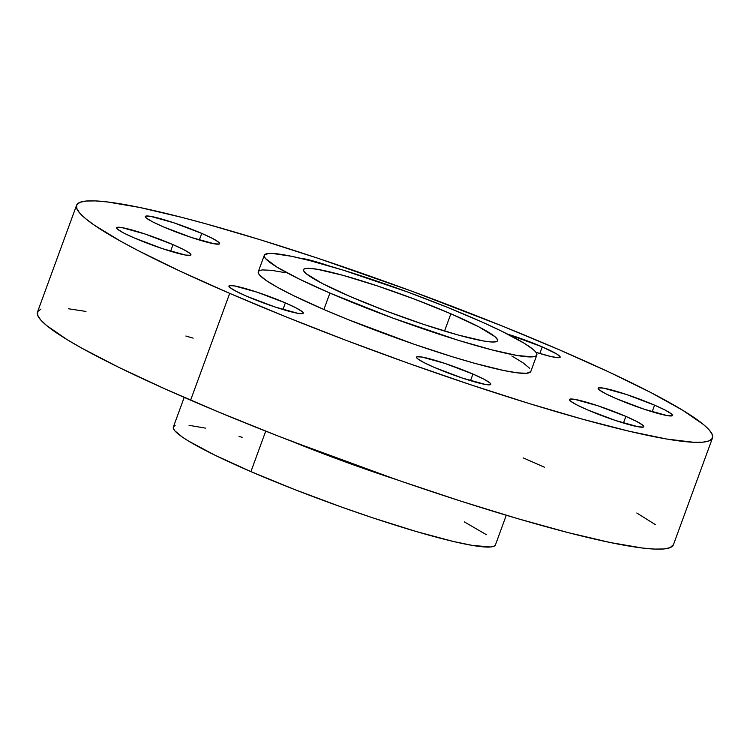 <?xml version="1.0" encoding="UTF-8"?>
<svg xmlns="http://www.w3.org/2000/svg" width="750" height="750" viewBox="0 0 750 750"><rect width="100%" height="100%" fill="white"/><g stroke="black" fill="none" stroke-linecap="round" stroke-linejoin="round"><path stroke-width="1.12" d="M285.366 302.906L282.938 309.516L285.366 302.906L296.072 307.903L302.213 311.644L303.253 312.853L302.859 313.547L297.909 313.331L274.969 306.975L246.825 296.306A39.572 4.031 -159.9 0 1 228.928 286.003A39.572 4.031 -159.9 0 1 285.366 302.906A39.572 4.031 -159.9 0 1 303.263 313.2A39.572 4.031 -159.9 0 1 246.825 296.306L236.119 291.3L229.978 287.569L228.947 286.359L229.331 285.656L234.291 285.881L257.231 292.228L285.366 302.906M173.034 244.641L170.606 251.259L173.034 244.641L183.741 249.637L189.881 253.378L190.922 254.588L190.528 255.281L185.578 255.066L162.637 248.709L134.494 238.041A39.572 4.031 -159.9 0 1 116.597 227.737A39.572 4.031 -159.9 0 1 173.034 244.641A39.572 4.031 -159.9 0 1 190.931 254.944A39.572 4.031 -159.9 0 1 134.494 238.041L123.787 233.044L117.647 229.303L116.616 228.094L117 227.4L121.959 227.616L144.9 233.972L173.034 244.641M201.741 233.391L199.322 240.009L201.741 233.391L212.447 238.387L218.597 242.128L219.628 243.338L219.234 244.031L214.284 243.816L191.344 237.459L163.209 226.791A39.572 4.031 -159.9 0 1 145.312 216.487A39.572 4.031 -159.9 0 1 201.741 233.391A39.572 4.031 -159.9 0 1 219.637 243.694A39.572 4.031 -159.9 0 1 163.209 226.791L152.503 221.794L146.363 218.053L145.322 216.844L145.716 216.15L150.666 216.366L173.606 222.722L201.741 233.391M300.75 258.356A39.572 4.031 -159.9 0 1 329.016 265.903L313.397 261.028L300.459 258.337M507.244 334.012L542.259 346.894L539.831 353.512L542.259 346.894L556.678 353.962L560.138 356.841L559.753 357.534L557.944 357.694L550.425 356.409L535.988 352.312A39.572 4.031 -159.9 0 0 560.156 357.197A39.572 4.031 -159.9 0 0 542.259 346.894A39.572 4.031 -159.9 0 0 507.525 334.097M654.591 405.159L652.163 411.769L654.591 405.159L665.297 410.156L671.438 413.897L672.469 415.097L672.084 415.8L667.134 415.584L644.194 409.228L616.05 398.559A39.572 4.031 -159.9 0 1 598.153 388.256A39.572 4.031 -159.9 0 1 654.591 405.159A39.572 4.031 -159.9 0 1 672.488 415.453A39.572 4.031 -159.9 0 1 616.05 398.559L605.344 393.553L599.203 389.812L598.162 388.612L598.556 387.909L603.506 388.125L626.447 394.481L654.591 405.159M472.941 374.053L470.512 380.663L472.941 374.053L483.647 379.05L489.788 382.791L490.819 384L490.434 384.694L485.475 384.478L462.534 378.122L434.4 367.453A39.572 4.031 -159.9 0 1 416.503 357.15A39.572 4.031 -159.9 0 1 472.941 374.053A39.572 4.031 -159.9 0 1 490.837 384.347A39.572 4.031 -159.9 0 1 434.4 367.453L423.694 362.447L417.553 358.716L416.512 357.506L416.906 356.803L421.856 357.028L444.797 363.375L472.941 374.053M625.875 416.4L623.456 423.019L625.875 416.4L636.581 421.406L642.722 425.147L643.762 426.347L643.369 427.05L638.419 426.834L615.478 420.478L587.344 409.809A39.572 4.031 -159.9 0 1 569.447 399.506A39.572 4.031 -159.9 0 1 625.875 416.4A39.572 4.031 -159.9 0 1 643.772 426.703A39.572 4.031 -159.9 0 1 587.344 409.809L576.638 404.803L570.487 401.062L569.456 399.862L569.85 399.159L574.8 399.375L597.741 405.731L625.875 416.4M265.725 431.156L250.922 471.619A171.487 17.466 20.1 0 0 495.459 544.847L493.716 546.337L490.556 546.984L472.256 545.391L453.319 541.462L416.625 531.628L372.844 517.866L341.578 507.066L294.534 489.497L250.922 471.619L265.725 431.156M396.141 479.513A171.487 17.466 -159.9 0 1 291.403 441.178L396.141 479.513M76.584 205.237L37.5 312.047A338.578 34.481 20.1 0 0 190.622 400.172L229.706 293.372A338.578 34.481 -159.9 0 1 76.584 205.237A338.578 34.481 -159.9 0 1 559.378 349.828L503.119 326.372L411.628 291.131L318.666 258.516L259.838 239.634L206.194 223.903L181.959 217.416L139.856 207.497L107.55 201.966L95.466 200.916L86.259 201.028L80.025 202.303L76.819 204.722L76.678 208.275L79.594 212.916L85.547 218.597L94.472 225.281L120.881 241.35L138.103 250.584L179.775 271.003L229.706 293.372L190.622 400.172A338.578 34.481 20.1 0 0 673.416 544.763L712.5 437.953A338.578 34.481 -159.9 0 1 229.706 293.372L285.966 316.828L346.397 340.463L408.684 363.375L470.419 384.675L529.247 403.556L582.891 419.288L629.306 431.269L666.694 439.031L693.619 442.284L702.825 442.172L709.059 440.897L712.266 438.469L712.406 434.925L709.491 430.284L703.538 424.594L682.8 410.306L650.981 392.616L609.309 372.188L559.378 349.828A338.578 34.481 -159.9 0 1 712.5 437.953M450.863 313.781L444.544 331.059L450.863 313.781L478.819 326.841L494.859 336.6L497.569 339.75L497.522 340.837L496.547 341.578L491.831 342L483.619 341.006L458.044 334.978L423.712 324.422L385.866 310.922L350.25 296.55A103.331 10.528 -159.9 0 1 303.516 269.653A103.331 10.528 -159.9 0 1 450.863 313.781A103.331 10.528 -159.9 0 1 497.597 340.678A103.331 10.528 -159.9 0 1 350.25 296.55L322.294 283.491L306.253 273.731L303.544 270.581L303.591 269.494L304.566 268.762L309.281 268.331L317.494 269.325L343.069 275.353L377.4 285.919L415.247 299.409L450.863 313.781M264.291 255.3L258.272 271.734A145.106 14.775 20.1 0 0 323.897 309.497L329.906 293.072L323.897 309.497A145.106 14.775 20.1 0 0 530.812 371.466L536.822 355.031A145.106 14.775 -159.9 0 1 329.906 293.072A145.106 14.775 -159.9 0 1 264.291 255.3A145.106 14.775 -159.9 0 1 471.197 317.259A145.106 14.775 -159.9 0 1 536.822 355.031M329.906 293.072L393.234 318.225L458.287 340.294L491.663 349.819L517.191 355.5L532.678 356.841L535.35 356.297L536.719 355.256L536.784 353.738L535.538 351.75L532.987 349.312L524.091 343.191L502.013 331.35L482.297 322.134L447.084 307.209L407.878 292.106L342.825 270.038L309.45 260.512L291.403 256.266L272.381 253.444L268.434 253.491L264.394 255.075L264.328 256.603L265.575 258.591L277.013 267.15L299.091 278.981L329.906 293.072M511.828 355.988L523.144 362.878L529.519 368.175M530.709 371.691L526.659 373.275L517.537 372.872L503.691 370.5L475.266 363.469L452.269 356.728L413.925 344.175L348.009 319.556L323.897 309.497L293.081 295.416L277.256 287.203L265.941 280.322L259.566 275.016L258.319 273.028L258.375 271.509L259.753 270.469L262.425 269.925L271.547 270.328L285.394 272.7M193.144 338.137L185.859 336.019M85.978 311.438L68.466 308.766M40.941 309.103L37.734 311.531L37.594 315.075L40.509 319.716L46.463 325.406L67.2 339.694L81.787 348.15L118.716 367.303L164.738 388.8L218.091 411.825L276.722 435.478L338.372 458.869L400.688 481.078L461.259 501.272L517.772 518.663L568.041 532.584L610.144 542.503L642.45 548.034L654.534 549.084L663.741 548.972L669.975 547.697L673.425 544.734M655.528 524.719L636.788 513M544.631 467.306L523.294 457.922M184.2 397.387L173.372 426.975A171.487 17.466 20.1 0 0 250.922 471.619L214.5 454.969L188.409 440.981L182.428 437.128L174.891 430.866L173.419 428.512L173.494 426.713L175.116 425.484M242.166 437.306L239.016 436.434M205.416 428.119L189.047 425.316M486.394 534.694L464.297 521.878M506.278 515.259L495.459 544.847"/></g></svg>
